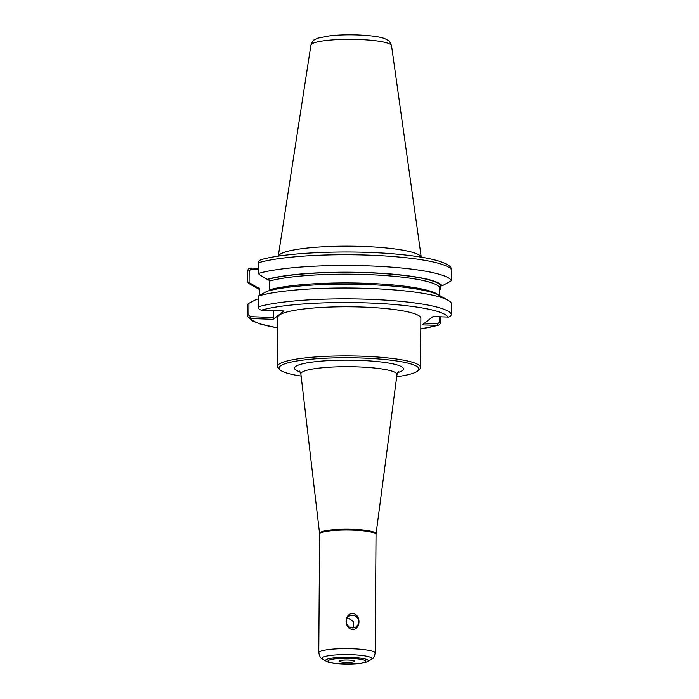 <?xml version="1.0" encoding="UTF-8"?>
<svg xmlns="http://www.w3.org/2000/svg" width="699" height="699" viewBox="0 0 699 699"><rect width="100%" height="100%" fill="white"/><g stroke="black" fill="none" stroke-linecap="round" stroke-linejoin="round"><path stroke-width="1.05" d="M352.506 615.242A6.378 6.186 52.4 0 0 346.547 623.421A6.378 6.186 52.4 0 0 356.359 626.592A6.378 6.186 52.4 0 0 352.506 615.242M352.707 613.442L352.707 613.442C361.121 614.168 361.007 629.546 352.593 629.353C343.838 628.899 343.943 613.521 352.707 613.442M353.799 627.737L353.537 621.629L348.705 618.169L346.957 618.379M354.445 661.455A7.663 1.18 -179.6 0 0 354.594 661.228A7.663 1.18 -179.6 0 0 347.683 660.005A7.663 1.18 -179.6 0 0 339.408 660.896A7.663 1.18 -179.6 0 0 339.26 661.123A7.663 1.18 -179.6 0 0 346.171 662.346A7.663 1.18 -179.6 0 0 354.445 661.455M396.709 376.735A69.944 10.773 -179.6 0 0 417.574 371.09A69.944 10.773 -179.6 0 0 418.046 370.697L419.645 369.151A71.551 11.018 -179.6 0 0 420.527 367.438A71.551 11.018 -179.6 0 0 356.001 356.018A71.551 11.018 -179.6 0 0 278.796 364.319A71.551 11.018 -179.6 0 0 277.433 366.442A71.551 11.018 -179.6 0 0 278.298 368.163L279.871 369.727A69.944 10.773 -179.6 0 0 301.12 376.062M277.433 366.442L277.774 317.294A71.551 11.018 0.4 0 1 279.137 315.179A71.551 11.018 0.4 0 1 356.341 306.878A71.551 11.018 0.4 0 1 420.877 318.298L420.527 367.438M418.046 370.697A69.944 10.773 -179.6 0 0 361.252 358.01A69.944 10.773 -179.6 0 0 280.36 365.97A69.944 10.773 -179.6 0 0 279.871 369.727M247.621 281.819L249.071 282.518L249.159 270.889L250.862 269.36L250.557 268.04C248.748 268.399 247.787 269.412 247.699 271.072L247.621 281.819A102.299 15.754 -179.6 0 0 251.055 284.808L259.434 289.491A93.002 14.329 -179.6 0 1 256.935 287.228L249.071 282.518M250.862 269.36L258.49 269.648M258.508 268.311L250.557 268.04M439.846 286.573L439.828 289.639L440.693 289.028L440.711 285.908M439.566 295.528L439.619 287.359L441.279 285.83L442.144 285.865A93.002 14.329 -179.6 0 0 367.613 272.619A93.002 14.329 -179.6 0 0 267.184 279.329L259.32 274.62L258.464 273.458L258.543 262.71C258.639 261.042 259.609 260.028 261.426 259.661M260.823 259.775C285.14 252.269 351.178 249.718 398.081 254.279C416.185 255.965 430.016 258.307 439.575 261.312C446.591 263.663 450.471 266.031 451.239 268.407L451.537 280.666A102.299 15.754 -179.6 0 0 369.448 265.917A102.299 15.754 -179.6 0 0 258.464 273.458M442.144 285.865L451.537 280.666M250.207 318.464L273.117 319.347L273.44 317.512L250.53 316.656L248.853 315.004L248.931 303.279L247.463 304.353L247.385 315.197L247.761 316.708L250.207 318.464L250.53 316.656M273.117 319.347L283.986 310.968L261.077 310.076C259.259 309.587 258.315 308.504 258.237 306.835L258.307 295.992L267.097 291.256A93.002 14.329 -179.6 0 1 359.234 284.292A93.002 14.329 -179.6 0 1 439.033 295.231L447.945 300.212A102.299 15.754 -179.6 0 1 451.379 303.2L451.301 314.034C451.213 315.703 450.252 316.717 448.443 317.075L433.074 316.533L422.205 324.913L438.177 325.341L420.798 328.932M439.636 316.778L439.601 322.125L437.897 323.654L437.574 325.454C439.391 325.087 440.361 324.074 440.457 322.405L440.492 316.804M248.931 303.279L256.856 299.155L258.289 299.111M447.945 300.212A102.299 15.754 -179.6 0 0 359.609 288.163A102.299 15.754 -179.6 0 0 258.307 295.992M437.897 323.654L424.485 323.156M259.399 295.266L259.18 288.049L256.935 287.228M273.492 310.574L273.44 317.512M267.184 279.329L268.049 279.364L269.683 281.015L269.316 290.662M421.217 257.162A71.551 11.018 -179.6 0 0 355.04 246.249A71.551 11.018 -179.6 0 0 279.565 254.585A71.551 11.018 -179.6 0 0 278.289 256.166M319.565 533.442L319.6 534.132A28.213 4.343 -179.6 0 1 320.142 533.293A28.213 4.343 -179.6 0 1 353.292 530.104A28.213 4.343 -179.6 0 1 376.027 534.525L376.071 533.835A28.257 4.351 -179.6 0 0 353.31 529.318A28.257 4.351 -179.6 0 0 320.098 532.516A28.257 4.351 -179.6 0 0 319.565 533.442L300.867 373.921L299.452 371.073M376.071 533.835L396.988 374.594A48.074 7.409 -179.6 0 0 358.272 366.914A48.074 7.409 -179.6 0 0 301.776 372.357A48.074 7.409 -179.6 0 0 300.867 373.921M376.027 534.525L375.197 653.111A28.213 4.343 -179.6 0 0 352.462 648.689A28.213 4.343 -179.6 0 0 319.312 651.879A28.213 4.343 -179.6 0 0 318.77 652.717L319.6 534.132M367.421 661.56A21.293 3.277 -179.6 0 0 367.814 661.315A21.293 3.277 -179.6 0 0 351.064 657.348A21.293 3.277 -179.6 0 0 326.049 659.751A21.293 3.277 -179.6 0 0 326.424 661.28C332.235 664.95 361.628 665.133 367.421 661.56L371.003 659.629A24.989 3.853 -179.6 0 0 371.457 659.34A24.989 3.853 -179.6 0 0 351.798 654.675A24.989 3.853 -179.6 0 0 322.431 657.506A24.989 3.853 -179.6 0 0 322.877 659.297C321.785 657.68 320.745 660.363 318.77 652.717M365.446 661.866A18.873 2.91 -179.6 0 0 350.592 658.344A18.873 2.91 -179.6 0 0 328.408 660.485A18.873 2.91 -179.6 0 0 343.261 663.998A18.873 2.91 -179.6 0 0 365.446 661.866M397.705 372.611A54.461 8.388 -179.6 0 0 402.397 370.522A54.461 8.388 -179.6 0 0 359.548 360.378A54.461 8.388 -179.6 0 0 305.708 363.139A54.461 8.388 -179.6 0 0 300.186 371.929M249.159 270.889L247.699 271.072M251.011 268.032L251.308 269.377M451.615 269.919A102.299 15.754 -179.6 0 0 369.526 255.179A102.299 15.754 -179.6 0 0 258.543 262.71M250.985 316.673L250.661 318.508A99.075 15.264 -179.6 0 0 277.704 327.857M248.853 315.004L247.385 315.197M420.798 328.853A99.075 15.264 -179.6 0 0 437.12 325.472L437.443 323.637M451.301 314.034A102.299 15.754 -179.6 0 0 369.221 299.294A102.299 15.754 -179.6 0 0 258.237 306.835M447.989 317.084A99.075 15.264 -179.6 0 0 368.574 302.955A99.075 15.264 -179.6 0 0 261.531 310.129M439.601 322.125L440.457 322.405M441.279 285.83A92.154 14.198 -179.6 0 0 367.447 272.741A92.154 14.198 -179.6 0 0 268.049 279.364M257.8 287.263A92.154 14.198 -179.6 0 0 259.443 288.905M439.619 287.359A90.547 13.945 -179.6 0 0 367.124 274.576A90.547 13.945 -179.6 0 0 269.683 281.015M438.483 294.934A90.547 13.945 -179.6 0 0 363.314 283.191A90.547 13.945 -179.6 0 0 269.622 289.762M391.527 45.688A40.315 6.212 -179.6 0 0 359.059 39.511A40.315 6.212 -179.6 0 0 311.684 44.072A40.315 6.212 -179.6 0 0 310.924 45.129C312.54 41.372 313.65 39.651 314.235 39.948L317.844 38.139L330.321 35.728C338.744 34.863 347.988 34.601 358.054 34.95C373.484 35.632 381.296 37.239 384.712 38.602L388.286 40.463C388.88 40.175 389.963 41.914 391.527 45.688L421.244 257.171M371.003 659.629C372.113 658.03 373.117 660.73 375.197 653.111M326.424 661.28L322.877 659.297M398.447 371.772L396.988 374.594M247.761 316.708L252.505 320.963L259.574 323.847L277.704 327.936M310.924 45.129L278.263 256.175"/></g></svg>
